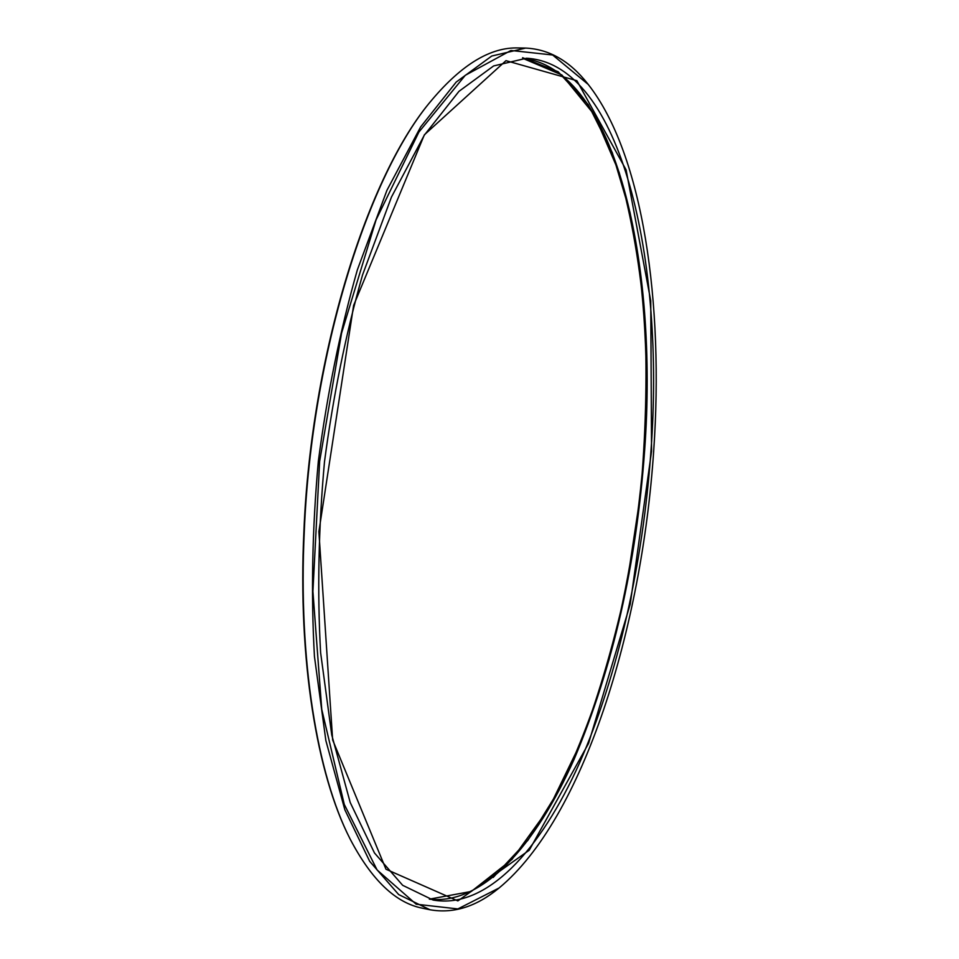 <?xml version="1.0" encoding="UTF-8"?>
<svg xmlns="http://www.w3.org/2000/svg" width="959" height="959" viewBox="0 0 959 959"><rect width="100%" height="100%" fill="white"/><g stroke="black" fill="none" stroke-linecap="round" stroke-linejoin="round"><path stroke-width="1.44" d="M653.702 450.742C663.904 303.823 643.357 154.783 588.263 84.464L552.648 54.999L510.943 50.467L465.271 75.317L418.879 132.09L376.072 219.863L341.584 333.049L319.647 461.363L312.91 591.367L321.744 709.372L344.269 804.385L377.079 869.945L416.182 904.205L457.875 908.928L499.088 887.986C583.312 818.435 641.859 628.553 653.702 450.742M429.98 909.755L422.727 908.257C395.815 903.162 371.636 880.11 350.167 839.101C317.345 775.052 298.165 660.451 304.267 531.754C311.411 353.931 368.592 173.555 432.245 99.52C462.19 64.205 490.84 47.027 518.208 47.95L525.616 48.082L491.727 56.042L456.184 82.078L420.605 126.984L386.945 190.29L357.347 269.887C340.241 329.92 327.247 393.705 318.34 461.219C312.226 529.056 310.92 594.124 314.444 656.459L325.868 740.6L344.832 809.744L369.694 861.362L398.668 894.555L429.98 909.755C453.211 913.867 476 906.806 498.38 888.561L499.088 887.986M588.263 84.464L587.699 83.757C569.862 61.052 549.171 49.161 525.616 48.082M349.939 838.657L349.723 838.202C316.949 774.261 297.805 659.912 303.895 531.538C311.016 354.147 368.064 174.214 431.622 100.287L431.934 99.904M651.557 451.269L650.741 300.754L626.107 169.887L576.886 80.7L505.98 60.657L424.381 134.787L353.619 305.43L318.879 531.646L332.653 739.976L385.974 869.238L457.863 900.909L529.248 850.213L588.574 743.369L630.231 604.146L651.557 451.269M522.619 57.708L558.15 71.757L588.263 104.663L612.274 152.649L629.943 212.167C643.489 277.822 648.5 352.6 645.503 430.303C640.768 509.205 628.672 585.481 609.205 659.133C595.059 706.471 578.469 749.866 559.433 789.305L528.001 840.18L493.166 877.449M650.945 451.257C665.09 262.694 622.139 63.785 526.527 58.235L493.609 65.943L458.989 91.321L424.286 135.207L391.44 197.098L362.55 274.909C345.863 333.588 333.169 395.923 324.478 461.902C318.484 528.181 317.201 591.775 320.618 652.695L331.742 734.942L350.227 802.527L374.466 852.959L402.672 885.313L433.108 900.045C486.788 909.54 540.588 849.974 579.404 763.268C618.171 675.316 643.081 562.442 650.945 451.257M522.667 58.283C616.505 69.324 658.389 264.792 644.616 450.61C636.392 564.599 612.921 667.404 574.213 759.025C535.949 845.179 482.904 905.308 429.344 899.158L471.337 891.438L512.01 859.408L549.087 807.957L581.118 741.99C599.771 692.41 615.127 639.221 627.186 582.425L640.312 495.395C645.695 436.669 647.253 379.213 644.987 323.027C640.492 268.256 631.885 218.077 619.178 172.512L594.364 114.768L561.878 74.958L522.655 58.283M349.723 838.202L350.167 839.101M431.622 100.287L432.245 99.52"/></g></svg>
